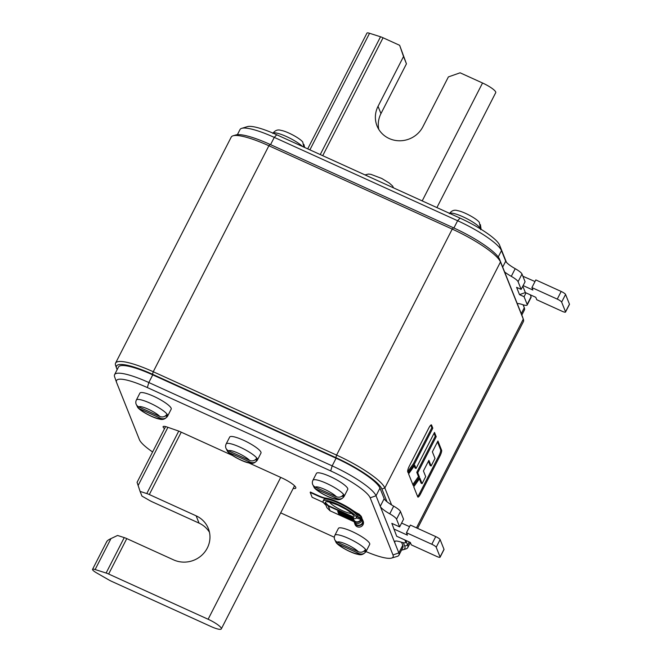 <?xml version="1.0" encoding="UTF-8"?>
<svg xmlns="http://www.w3.org/2000/svg" width="662" height="662" viewBox="0 0 662 662"><rect width="100%" height="100%" fill="white"/><g stroke="black" fill="none" stroke-linecap="round" stroke-linejoin="round"><path stroke-width="0.99" d="M417.598 528.35L523.394 321.616A48.318 9.723 -152.9 0 0 523.385 319.365L522.417 316.552A46.125 9.276 -152.9 0 0 522.326 316.312L499.512 259.173A46.125 9.276 -152.9 0 0 453.453 227.786L270.113 144.44A46.125 9.276 -152.9 0 0 235.895 134.94L233.041 135.801A48.318 9.723 -152.9 0 0 231.212 137.108L115.569 363.099A48.318 9.723 27.1 0 1 153.245 371.738L336.586 455.092A48.318 9.723 27.1 0 1 384.837 487.968L391.614 504.949M523.385 319.365A48.318 9.723 -152.9 0 0 523.294 319.109L500.48 261.978A48.318 9.723 -152.9 0 0 452.229 229.093L268.888 145.748A48.318 9.723 -152.9 0 0 233.041 135.801M403.348 542.716L404.714 546.133A46.125 9.276 27.1 0 1 403.075 549.766A46.125 9.276 27.1 0 1 401.569 550.039M117.149 369.661L116.644 368.403A46.125 9.276 27.1 0 1 116.553 368.155A46.125 9.276 27.1 0 1 152.508 374.262L335.849 457.616A46.125 9.276 27.1 0 1 381.908 488.995L386.997 501.755M406.187 541.45L407.643 545.099A48.318 9.723 27.1 0 1 407.751 547.606A48.318 9.723 27.1 0 1 405.922 548.914L403.075 549.766M116.553 368.155L115.577 365.341A48.318 9.723 27.1 0 1 115.569 363.099M417.796 496.997A5.073 1.117 114.4 0 0 417.912 497.088A5.073 1.117 114.4 0 0 420.569 493.885L440.098 455.729A5.073 1.117 114.4 0 0 441.62 450.259L437.93 441L432.377 451.84L435 458.41L431.127 465.982L428.877 460.347L423.432 470.972L425.691 476.615L422.091 483.632L419.915 478.187L413.733 486.793L417.796 496.997M409.232 466.263A5.073 1.117 114.4 0 0 407.701 471.733L408.148 472.85L414.371 464.186L432.807 428.165L431.533 424.979A5.106 1.125 114.4 0 0 431.425 424.888A5.106 1.125 114.4 0 0 428.753 428.107L409.232 466.263M417.747 472.759L419.468 477.054L413.278 485.66L408.578 473.901L414.768 465.295L416.042 468.489L434.504 432.418L436.208 436.688L417.747 472.759L416.779 472.32L418.492 476.607L419.468 477.054M440.098 455.729L439.121 455.291L419.592 493.447A5.073 1.117 -65.6 0 1 417.565 496.409M419.402 478.907L421.115 483.194L422.091 483.632M428.422 461.224L430.151 465.543L431.127 465.982M437.474 441.877L440.652 449.812A5.073 1.117 -65.6 0 1 439.121 455.291M430.797 425.128L431.831 427.726L432.807 428.165M431.831 427.726L413.394 463.748L414.371 464.186M413.394 463.748L407.684 471.692M418.492 476.607L412.815 484.501M414.255 466.007L415.066 468.042L416.042 468.489M434.057 433.296L435.232 436.25L436.208 436.688M435.232 436.25L416.779 472.32M393.774 528.955L407.428 535.161L406.46 532.728L431.814 544.255A4.394 0.885 27.1 0 1 436.2 547.251L440.081 556.974A4.394 0.885 27.1 0 1 440.089 557.197A4.394 0.885 27.1 0 1 436.663 556.411L411.309 544.884L410.341 542.459L396.687 536.253L391.838 523.352L399.633 526.902L403.555 519.24L400.477 511.511A10.981 2.209 -152.9 0 0 393.683 506.165A15.375 3.095 27.1 0 1 384.175 498.676L379.955 488.109A43.924 8.838 -152.9 0 0 336.089 458.22L152.748 374.866A43.924 8.838 -152.9 0 0 118.498 367.013L114.576 374.675A43.924 8.838 27.1 0 1 148.826 382.528L332.175 465.882A43.924 8.838 27.1 0 1 376.033 495.772L398.847 552.902A43.924 8.838 27.1 0 1 398.938 555.178A43.924 8.838 27.1 0 1 397.283 556.37L391.573 558.083A39.53 7.952 27.1 0 1 365.995 551.595M398.938 555.178L402.86 547.524A43.924 8.838 -152.9 0 0 402.769 545.248L401.577 542.261M384.175 498.676L380.253 506.339A15.375 3.095 -152.9 0 0 389.761 513.828A10.981 2.209 27.1 0 1 396.555 519.173L399.633 526.902M404.854 539.96L405.632 541.913A10.981 2.209 27.1 0 1 405.657 542.484A10.981 2.209 27.1 0 1 401.048 542.095A15.375 3.095 -152.9 0 0 394.593 541.541A15.375 3.095 -152.9 0 0 394.626 542.335L395.255 541.102M152.608 451.972A39.53 7.952 27.1 0 1 139.425 439.692L116.611 382.553A39.53 7.952 27.1 0 1 116.537 382.346A39.53 7.952 27.1 0 1 147.353 387.576L330.694 470.93A39.53 7.952 27.1 0 1 370.174 497.824L392.988 554.963A39.53 7.952 27.1 0 1 391.573 558.083M334.302 537.238L280.688 512.868M164.532 428.67A8.788 1.771 -152.9 0 1 163.125 427.081A8.788 1.771 -152.9 0 1 163.109 426.626A8.788 1.771 -152.9 0 1 167.138 427.056L179.154 431.235L232.503 455.489M248.854 462.92L281.946 477.964A13.836 2.78 -152.9 0 1 295.757 487.381A13.836 2.78 -152.9 0 1 295.79 488.101A13.836 2.78 -152.9 0 1 293.192 488.44M116.537 382.346L114.584 376.719A43.924 8.838 27.1 0 1 114.576 374.675M401.594 523.071L409.555 526.687M440.089 557.197L444.012 549.543A4.394 0.885 -152.9 0 0 444.003 549.311L440.122 539.588A4.394 0.885 -152.9 0 0 435.737 536.601L410.382 525.074L406.46 532.728M208.125 619.251A13.174 2.648 27.1 0 1 221.282 628.213A13.174 2.648 27.1 0 1 221.315 628.9A13.174 2.648 27.1 0 1 211.037 626.542L111.564 581.319A6.587 1.324 27.1 0 1 108.874 579.937L96.437 572.796A6.587 1.324 27.1 0 1 92.556 569.692A6.587 1.324 27.1 0 1 92.539 569.353A6.587 1.324 27.1 0 1 95.138 569.535L106.11 573.027A6.587 1.324 27.1 0 1 108.651 574.028L208.125 619.251L280.713 477.401M209.465 532.256A25.255 24.113 158.2 0 0 199.047 523.121L152.235 501.837A6.587 1.324 27.1 0 1 149.546 500.455L141.966 496.103L140.096 491.419L146.782 493.554A6.587 1.324 27.1 0 1 149.322 494.547L196.134 515.83A25.255 24.113 -21.8 0 1 208.323 528.491A25.255 24.113 -21.8 0 1 207.297 548.053A25.255 24.113 -21.8 0 1 173.593 559.878L126.781 538.595A6.587 1.324 -152.9 0 0 124.241 537.602L117.555 535.467L110.976 538.587C108.179 539.886 106.772 540.995 106.764 541.921M92.539 569.353L106.789 541.508M137.059 482.358L165.599 426.585M137.15 482.557L140.096 491.419M504.601 271.933A15.375 3.095 -152.9 0 0 511.287 276.344A10.981 2.209 27.1 0 1 518.081 281.689L521.159 289.418L516.592 287.333L519.505 294.631L524.072 296.708L527.159 304.429A10.981 2.209 27.1 0 1 527.184 305A10.981 2.209 27.1 0 1 522.575 304.611A15.375 3.095 -152.9 0 0 517.229 303.552M527.184 305L531.106 297.337A10.981 2.209 -152.9 0 0 531.081 296.775L530.295 294.813M521.159 289.418L525.082 281.755L522.004 274.027A10.981 2.209 -152.9 0 0 515.21 268.681A15.375 3.095 27.1 0 1 505.702 261.192L501.482 250.625A43.924 8.838 -152.9 0 0 457.616 220.736L274.275 137.382A43.924 8.838 -152.9 0 0 241.688 128.345A43.924 8.838 -152.9 0 0 240.025 129.529L237.393 134.676M519.505 294.631L525.363 292.571L526.033 292.877L524.072 296.708M525.363 292.571L522.814 286.191M506.447 262.334L499.537 245.023A39.53 7.952 -152.9 0 0 460.065 218.121L276.724 134.775A39.53 7.952 -152.9 0 0 247.389 126.632L241.688 128.345M521.822 315.054L524.387 310.039A43.924 8.838 -152.9 0 0 524.378 307.995A43.924 8.838 -152.9 0 0 524.296 307.764L523.104 304.777M522.881 276.244L534.995 281.54M565.53 311.827L569.452 304.164A4.394 0.885 -152.9 0 1 569.461 304.396L565.538 312.059A4.394 0.885 27.1 0 0 565.53 311.827L561.649 302.104A4.394 0.885 27.1 0 0 557.263 299.116L531.909 287.589L532.877 290.022L523.121 285.587M526.033 292.877L535.79 297.312L536.758 299.745L562.112 311.272A4.394 0.885 27.1 0 0 565.538 312.059M569.452 304.164L565.563 294.441A4.394 0.885 -152.9 0 0 561.177 291.454L535.823 279.927L531.909 287.589M436.903 207.595L495.73 92.647A13.174 2.648 -152.9 0 0 495.697 91.968A13.174 2.648 -152.9 0 0 482.54 82.998L460.107 72.803L448.389 76.916L422.91 126.707A25.255 24.113 -21.8 0 1 399.203 140.774A25.255 24.113 -21.8 0 1 377.017 125.879A25.255 24.113 -21.8 0 1 378.043 106.317L403.53 56.518L399.649 45.314L383.066 37.775A6.587 1.324 -152.9 0 0 380.526 36.774L369.553 33.282A6.587 1.324 -152.9 0 0 366.955 33.1L307.714 148.859M378.788 129.396A25.255 24.113 158.2 0 1 380.956 113.607L406.443 63.817L399.649 45.314M406.443 63.817L403.53 56.518M366.16 551.289L369.694 544.396A17.568 3.533 -152.9 0 0 369.653 543.485A17.568 3.533 -152.9 0 0 353.88 532.364A17.568 3.533 -152.9 0 0 338.406 528.392L334.881 535.285A17.568 3.533 27.1 0 1 350.355 539.257A17.568 3.533 27.1 0 1 366.127 550.379A17.568 3.533 27.1 0 1 366.16 551.289C363.868 554.392 361.129 555.41 357.943 554.334C352.167 553.482 338.994 546.489 336.197 542.666L338.017 544.023L359.052 553.581C361.742 554.557 363.976 554.003 365.755 551.909A17.493 3.517 27.1 0 0 365.664 551.115A17.493 3.517 27.1 0 0 365.019 550.072C363.239 552.174 361.005 552.729 358.324 551.752L337.281 542.186C334.798 540.804 333.871 538.81 334.509 536.203L334.881 535.285M335.088 540.333L336.197 542.666M363.992 551.107L365.755 551.909M167.66 416.026L171.193 409.133A17.568 3.533 -152.9 0 0 171.152 408.222A17.568 3.533 -152.9 0 0 155.38 397.092A17.568 3.533 -152.9 0 0 139.905 393.12L136.38 400.013A17.568 3.533 27.1 0 1 151.855 403.986A17.568 3.533 27.1 0 1 167.627 415.115A17.568 3.533 27.1 0 1 167.66 416.026C165.368 419.129 162.629 420.138 159.443 419.071C153.667 418.21 140.493 411.218 137.696 407.395L139.517 408.752L160.552 418.318C163.241 419.294 165.475 418.732 167.254 416.638A17.493 3.517 27.1 0 0 167.172 415.852A17.493 3.517 27.1 0 0 166.518 414.801C164.739 416.903 162.513 417.457 159.823 416.481L138.788 406.915C136.298 405.541 135.371 403.547 136.008 400.932L136.38 400.013M136.587 405.061L137.696 407.395M165.492 415.844L167.254 416.638M257.452 459.949L260.977 453.056A17.568 3.533 -152.9 0 0 260.936 452.146A17.568 3.533 -152.9 0 0 245.172 441.024A17.568 3.533 -152.9 0 0 229.697 437.052L226.164 443.945A17.568 3.533 27.1 0 1 241.638 447.917A17.568 3.533 27.1 0 1 257.41 459.039A17.568 3.533 27.1 0 1 257.452 459.949C255.151 463.061 252.412 464.07 249.226 462.995C243.451 462.142 230.277 455.15 227.48 451.327L229.3 452.684L250.335 462.242C253.033 463.218 255.259 462.664 257.038 460.57A17.493 3.517 27.1 0 0 256.955 459.776A17.493 3.517 27.1 0 0 256.302 458.733C254.531 460.835 252.296 461.389 249.607 460.413L228.572 450.847C226.081 449.465 225.163 447.471 225.792 444.864L226.164 443.945M226.371 448.993L227.48 451.327M255.284 459.767L257.038 460.57M344.199 496.277L347.724 489.383A17.568 3.533 -152.9 0 0 347.691 488.473A17.568 3.533 -152.9 0 0 331.919 477.352A17.568 3.533 -152.9 0 0 316.444 473.38L312.911 480.273A17.568 3.533 27.1 0 1 328.393 484.245A17.568 3.533 27.1 0 1 344.157 495.366A17.568 3.533 27.1 0 1 344.199 496.277C341.898 499.38 339.159 500.398 335.982 499.322C330.197 498.461 317.032 491.477 314.235 487.654L316.055 489.011L337.09 498.569C339.78 499.545 342.014 498.991 343.785 496.897A17.493 3.517 27.1 0 0 343.702 496.103A17.493 3.517 27.1 0 0 343.057 495.06C341.278 497.154 339.043 497.716 336.354 496.732L315.319 487.174C312.836 485.792 311.91 483.798 312.538 481.191L312.911 480.273M313.126 485.32L314.235 487.654M342.031 496.095L343.785 496.897M304.115 147.229A17.493 3.517 -152.9 0 0 303.726 146.674L302.766 142.049C299.969 138.226 286.803 131.233 281.019 130.381C277.841 129.305 275.102 130.315 272.802 133.418M304.661 147.477L303.875 144.382M364.977 174.892L368.453 174.065L370.811 174.305L381.8 178.483L389.231 183.01L392.558 185.981L393.567 187.892M480.62 229.681L481.001 228.746A17.493 3.517 -152.9 0 0 480.91 227.976A17.493 3.517 -152.9 0 0 480.264 226.934L479.305 222.308C476.508 218.485 463.334 211.492 457.558 210.632C454.372 209.556 451.633 210.574 449.341 213.677M481.001 228.746L480.413 224.641M356.048 514.266L359.441 515.806L359.127 514.142A13.174 2.648 27.1 0 1 352.25 510.079A19.769 3.98 -152.9 0 0 326.076 498.18A13.174 2.648 27.1 0 1 317.843 495.433L310.395 492.04L310.197 492.429L317.644 495.813A13.174 2.648 -152.9 0 0 325.886 498.56A19.769 3.98 27.1 0 1 352.052 510.46A13.174 2.648 -152.9 0 0 358.928 514.523L360.823 516.484A3.955 3.773 -21.8 0 1 356.992 521.838A3.955 3.773 -21.8 0 1 353.359 519.008L353.748 519.976M357.025 516.699L360.409 518.238L360.608 517.858A4.394 4.195 158.2 0 1 361.113 518.131M360.782 519.471A13.174 2.648 -152.9 0 0 356.355 518.015A18.668 3.757 27.1 0 1 353.45 518.561M323.519 502.632A13.174 2.648 -152.9 0 0 319.589 500.679L312.133 497.286L310.197 492.429M362.511 520.853L361.915 520.15M354.799 522.608C356.098 525.38 358.274 525.967 361.336 524.37A3.955 3.773 -21.8 0 0 362.015 519.62M361.055 518.611A3.955 3.773 -21.8 0 0 360.409 518.238L360.848 519.322M354.211 522.004L355.055 524.536A4.394 4.195 -21.8 0 0 363.033 524.676A4.394 4.195 -21.8 0 0 363.173 521.176M355.064 522.872L355.254 523.65M353.872 520.175L353.996 520.224A0.662 0.629 158.2 0 1 354.336 520.638L354.369 520.771M362.04 518.925A4.394 4.195 158.2 0 1 361.634 524.668C358.39 526.505 355.966 525.851 354.377 522.715L354.766 522.624M357.132 516.277L360.608 517.858M359.441 515.806A3.955 3.773 158.2 0 1 361.055 517.204M353.442 520.373C355.072 523.923 357.48 524.544 360.666 522.244A4.394 4.195 -21.8 0 0 361.758 517.626L361.27 516.41A4.394 4.195 158.2 0 1 357.025 522.26A4.394 4.195 158.2 0 1 352.937 519.116L353.359 519.008L352.879 516.997A0.662 0.629 158.2 0 0 352.854 516.906L353.343 518.123A0.662 0.629 -21.8 0 0 353.301 518.048M361.27 516.41A4.394 4.195 158.2 0 0 361.229 516.31L359.127 514.142M352.697 518.123L337.703 511.304L338.679 513.737L338.87 513.356L353.194 519.86M338.679 513.737L353.417 520.44M352.937 519.116L352.341 516.964L328.211 505.991A0.662 0.629 158.2 0 1 328.029 505.867L325.001 502.863L325.315 502.557L328.402 505.611L352.54 516.583A0.662 0.629 158.2 0 1 352.854 516.906M338.133 511.494L338.87 513.356M353.822 520.1L353.367 518.205A0.662 0.629 -21.8 0 0 353.343 518.123M325.001 502.863L326.945 507.721L329.966 510.725A0.662 0.629 -21.8 0 0 330.148 510.857L354.005 521.697M352.78 518.454A18.668 3.757 27.1 0 1 341.799 514.664A18.668 3.757 27.1 0 1 338.828 513.249M325.911 505.131A18.668 3.757 27.1 0 1 323.122 500.993A18.668 3.757 27.1 0 1 337.678 504.328A18.668 3.757 27.1 0 1 356.355 517.998L357.041 516.658A18.668 3.757 -152.9 0 0 338.356 502.988A18.668 3.757 -152.9 0 0 323.801 499.653L323.122 500.993M270.113 144.44L268.888 145.748L153.245 371.738L152.508 374.262M335.849 457.616L336.586 455.092L452.229 229.093L453.453 227.786M499.512 259.173L500.48 261.978L384.837 487.968L381.908 488.995M416.481 527.846L523.294 319.109L522.326 316.312M404.714 546.133L407.643 545.099L409.257 541.963M419.592 493.447L420.569 493.885M440.652 449.812L441.62 450.259M400.477 511.511L396.555 519.173M389.761 513.828L393.683 506.165M405.632 541.913L406.294 540.614M392.988 554.963L398.847 552.902L402.769 545.248M379.955 488.109L376.033 495.772L370.174 497.824M330.694 470.93L332.175 465.882L336.089 458.22M152.748 374.866L148.826 382.528L147.353 387.576M431.814 544.255L435.737 536.601M440.122 539.588L436.2 547.251M440.081 556.974L444.003 549.311M110.976 538.587L95.138 569.535M106.11 573.027L124.241 537.602M126.781 538.595L108.651 574.028M181.239 432.187L149.322 494.547M199.047 523.121L196.134 515.83M167.908 427.329L138.101 485.569M146.782 493.554L178.748 431.094M527.159 304.429L531.081 296.775M522.004 274.027L518.081 281.689M515.21 268.681L511.287 276.344M502.673 267.1L505.702 261.192M499.537 245.023L501.482 250.625L498.229 256.98M453.9 227.993L457.616 220.736L460.065 218.121M521.267 313.672L524.296 307.764L523.278 304.834L524.378 307.995M276.724 134.775L274.275 137.382L270.559 144.639M565.563 294.441L561.649 302.104M557.263 299.116L561.177 291.454M422.199 200.909L482.54 82.998M383.066 37.775L322.725 155.686M320.251 154.56L380.526 36.774M369.553 33.282L309.899 149.852M378.043 106.317L380.956 113.607M359.052 553.581A12.297 2.474 27.1 0 1 349.528 551.289A12.297 2.474 27.1 0 1 338.017 544.023M337.281 542.186A12.297 2.474 27.1 0 1 346.814 544.478A12.297 2.474 27.1 0 1 358.324 551.752M160.552 418.318A12.297 2.474 27.1 0 1 151.027 416.017A12.297 2.474 27.1 0 1 139.517 408.752M138.788 406.915A12.297 2.474 27.1 0 1 148.313 409.215A12.297 2.474 27.1 0 1 159.823 416.481M250.335 462.242A12.297 2.474 27.1 0 1 240.811 459.949A12.297 2.474 27.1 0 1 229.3 452.684M228.572 450.847A12.297 2.474 27.1 0 1 238.097 453.139A12.297 2.474 27.1 0 1 249.607 460.413M337.09 498.569A12.297 2.474 27.1 0 1 327.566 496.277A12.297 2.474 27.1 0 1 316.055 489.011M315.319 487.174A12.297 2.474 27.1 0 1 324.843 489.466A12.297 2.474 27.1 0 1 336.354 496.732M302.517 146.501A17.568 3.533 -152.9 0 0 286.398 136.513A17.568 3.533 -152.9 0 0 273.042 133.145M480.67 229.06A17.568 3.533 -152.9 0 0 480.579 228.771A17.568 3.533 -152.9 0 0 465.7 218.088A17.568 3.533 -152.9 0 0 449.622 213.371M354.832 522.682L355.155 523.501M353.367 518.205L352.879 516.997M352.548 517.477L352.54 516.583M328.211 505.991L330.148 510.857M329.966 510.725L328.344 505.569M353.02 517.312A16.037 3.227 -152.9 0 0 337.968 505.065A16.037 3.227 -152.9 0 0 325.398 502.64M338.53 512.504A16.037 3.227 -152.9 0 0 341.509 513.935A16.037 3.227 -152.9 0 0 350.463 517.105M329.577 502.177A13.174 2.648 -152.9 0 0 342.469 510.659A13.174 2.648 -152.9 0 0 351.621 513.455M410.357 542.509L407.751 547.606M406.551 540.73L405.657 542.484M294.549 485.784L221.315 628.9M363.215 521.275L362.726 520.059M353.632 520.961L353.111 519.67M328.567 501.813L328.087 502.028C327.119 501.266 330.437 502.309 338.059 505.172L345.456 509.045C348.485 510.51 353.525 515.119 352.614 514.573L352.507 514.06"/></g></svg>
